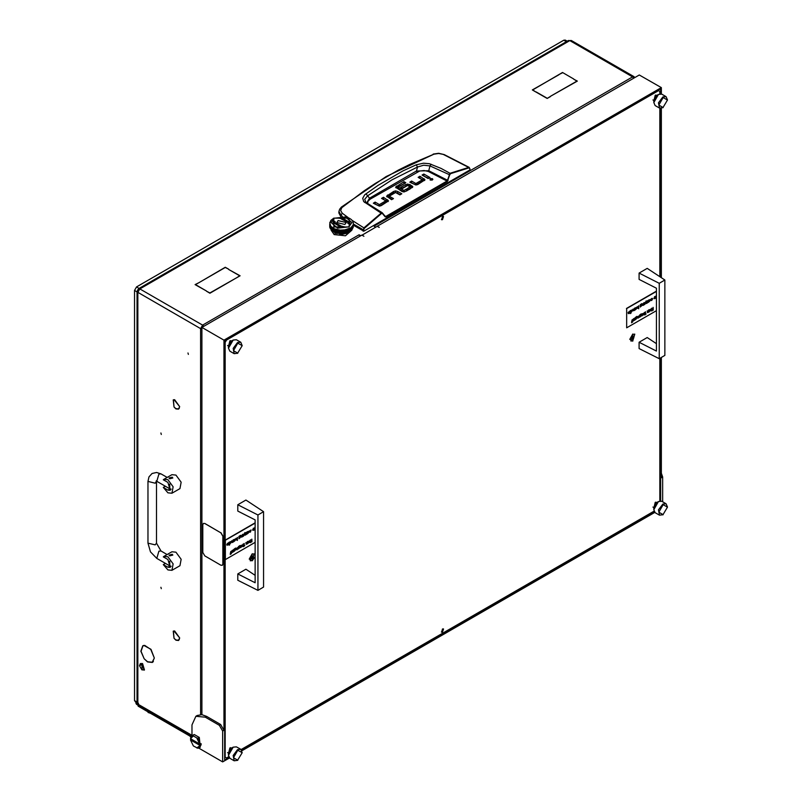 <?xml version="1.0" encoding="UTF-8"?>
<svg xmlns="http://www.w3.org/2000/svg" width="802" height="802" viewBox="0 0 802 802"><rect width="100%" height="100%" fill="white"/><g stroke="black" fill="none" stroke-linecap="round" stroke-linejoin="round"><path stroke-width="1.2" d="M144.33 658.933L147.538 661.75L152.19 662.211L154.315 658.181L152.33 662.452L147.538 661.981L144.33 658.933M152.37 662.101L152.951 661.991M174.214 407.185L175.919 408.659L178.445 408.91L179.688 406.835L178.585 409.16L175.919 408.89L174.214 407.185M174.214 638.482L175.919 639.966L178.445 640.217L179.688 638.141L178.585 640.457L175.919 640.197L174.214 638.482M160.891 433.02L161.312 434.443L160.891 433.02M160.891 587.224L161.312 588.648L160.891 587.224M187.939 352.96L188.36 354.384L187.939 352.96M143.458 645.55L143.067 645.991M359.065 235.046L360.108 236.129M374.223 226.284L375.095 226.786M634.603 77.654L634.041 76.721L632.628 76.862L633.791 78.115M144.16 658.723L140.811 651.234L142.746 645.851L144.059 645.43L142.886 646.101L141.012 651.314L144.16 658.723M144.33 645.67L150.926 649.329L154.315 657.951L150.826 649.47L144.781 645.409M174.044 406.975L173.252 399.917L173.944 399.687L173.392 400.158L174.044 406.975M174.214 631.234L179.688 637.901L174.615 631.004M174.044 638.272L173.252 631.224L173.944 630.994L173.392 631.465L174.044 638.272M174.214 399.927L179.688 406.594L174.615 399.697M137.854 702.532L137.854 292.359L137.022 291.296L137.022 701.379L138.525 703.685L136.52 702.532L135.849 702.923L191.939 735.304M375.607 227.187L374.023 226.164L632.628 76.862L569.861 40.621L571.285 40.481L634.041 76.721M200.62 714.592L200.62 328.589L137.854 292.359L139.859 288.89L202.625 325.121L200.62 328.589L201.954 327.817M203.939 326.294L202.625 325.121L202.044 327.386M206.465 290.986L195.076 284.65L198.716 282.775L195.477 284.65L206.465 290.986M558.884 74.606L532.739 89.934L535.776 91.919L532.338 89.934L558.884 74.837M550.403 96.39L547.164 98.486L550.403 96.621M536.177 92.15L547.164 98.486M536.177 91.919L547.164 98.255M573.701 79.197L577.34 81.062L550.603 96.27L576.939 81.062L573.701 79.197M236.64 277.763L239.678 275.778L228.7 269.442L240.079 275.778L236.64 277.763M198.916 282.665L225.262 267.226L228.7 269.211L225.262 267.457L198.916 282.665M206.465 291.216L209.903 292.971L236.44 277.883L209.903 293.201L206.465 291.216M573.701 78.967L562.523 72.511L573.701 78.967M562.523 72.511L559.084 74.496L562.523 72.741M359.065 234.806L360.83 235.718M137.022 291.296L137.854 290.184L138.385 290.484M138.525 288.7L568.367 40.531L569.861 40.621L139.859 288.89L138.525 288.7L137.974 289.973L138.505 290.284M200.62 328.589L201.954 329.101M191.437 735.965L136.44 704.216L135.849 702.923M365.912 202.395L364.679 199.247L367.627 195.798L369.491 198.154L416.489 171.026L428.759 170.696L429.992 165.894L449.671 174.856L450.644 173.653L468.879 167.939L469.691 168.32L469.932 169.904L469.832 168.671M365.963 193.773L367.627 195.798L391.967 179.849L417.551 166.976L416.208 164.761L403.125 170.836L378.003 185.342L364.73 194.816L362.694 198.274L363.677 201.643L381.1 213.091L363.877 227.858L352.108 220.37M469.932 169.904L363.777 231.197L363.647 229.984L353.311 224.009M353.311 225.151L363.777 231.197M340.649 216.329L338.865 212.911L338.975 211.397L340.94 215.267L342.203 213.192L340.639 210.565L341.752 207.668L364.248 190.756L375.416 183.377L398.333 170.144L410.063 164.3L433.932 154.164L438.704 153.513L444.198 154.575L469.29 167.438M424.569 180.55L419.436 178.104M422.203 181.242L415.997 185.001L417.772 184.56L424.94 179.838M415.817 185.001L411.135 182.896M428.629 178.275L423.376 175.828M432.178 180.079L430.303 180.079M392.118 199.377L389.271 197.693L389.361 196.239L393.451 198.605L391.617 199.668L386.614 196.149L393.632 191.467L393.632 193.011L386.985 196.931M400.419 194.585L395.737 192.47M389.371 197.783L389.271 196.149L395.556 192.47L393.632 193.011M388.068 201.613L382.935 199.167M385.692 202.304L379.496 206.064L381.271 205.613L388.439 200.901M379.316 206.064L374.634 203.959M412.408 187.588L409.812 186.044L409.812 184.5L412.799 186.746L409.341 189.432L407.506 188.37L410.033 186.906L410.033 188.3M410.033 188.45L408.84 189.142M409.812 186.044L407.867 185.503M407.647 185.503L402.023 188.179M407.005 190.776L404.068 191.889L404.068 190.355L406.504 188.941L406.504 190.485M403.757 191.868L398.373 188.761L398.373 187.217L403.757 190.335L404.068 191.889M398.333 187.197L398.373 188.761M404.489 183.488L395.987 187.879M340.86 216.319L340.94 215.267L342.364 216.329M363.105 231.187L363.877 227.858L364.278 228.329L381.491 213.573L382.384 213.392L385.171 216.801L386.103 216.921L447.315 181.583L449.671 174.856M411.637 182.605L411.637 181.062L409.802 182.124L416.007 185.001M411.637 181.062L415.727 183.427L415.727 184.961M416.037 184.981L416.037 183.437L422.203 179.879L422.203 181.422M422.203 179.879L418.103 177.332L419.937 176.27L419.937 177.813M419.937 176.27L424.94 179.718M423.877 173.994L429.962 177.503L428.128 178.565L422.042 175.057L423.877 173.994L423.877 175.538M430.093 179.969L432.398 179.969L432.869 179.307L432.398 178.635L430.093 178.635L430.093 179.969M397.662 192.991L397.662 191.447L395.546 190.926L393.632 191.467M397.662 191.447L401.752 193.813L399.917 194.876L395.526 192.49L395.546 190.926M375.135 203.668L375.135 202.124L373.301 203.187L379.506 206.064M375.135 202.124L379.226 204.49L379.226 206.024M379.526 206.044L379.526 204.5L385.692 200.941L385.692 202.485M385.782 202.385L385.682 200.751L381.602 198.395L383.436 197.332L383.436 198.876M383.436 197.332L388.439 200.781M410.033 186.906L407.627 185.513L402.524 188.46L400.679 187.407L405.872 184.41L405.872 185.954M409.812 184.5L405.872 184.41M406.504 188.941L408.338 190.004L403.967 191.939L402.033 191.447L395.607 187.127L403.987 181.653L403.987 183.197M403.987 181.653L405.832 182.716L398.333 187.046L398.263 188.66M342.534 206.936L341.672 206.866L386.143 176.55L433.932 154.164M348.228 217.663L342.203 213.192M470.072 169.693L469.792 168.701M469.3 167.438L468.629 167.377L468.879 167.939M443.616 154.636L468.629 167.377L449.962 173.332L447.496 180.3L448.107 180.46M367.577 203.518L367.877 201.422L370.173 199.167L419.616 171.057L424.037 170.515L428.248 171.448L428.759 170.696L447.496 180.3L447.315 181.583M428.248 171.448L446.985 181.062L385.171 216.801M382.684 213.232L385.201 216.37L382.604 213.573M382.333 212.871L381.1 213.091L381.491 213.573M450.644 173.653L441.09 168.38L429.361 163.718L423.436 163.197L416.208 164.761M417.13 172.049L416.489 171.026L417.551 166.976L423.626 165.212L429.992 165.894L431.095 164.24M370.173 199.167L369.491 198.154L366.704 202.916M366.283 202.675L365.291 201.773M142.195 669.961L141.864 664.367L139.528 665.72L141.864 669.76L144.42 669.951L142.525 663.595L140.48 663.515M139.528 665.53L140.31 663.605L142.195 663.785L144.079 670.141M171.077 489.28L169.021 488.388M167.899 492.819L171.919 493.22L173.142 486.784L167.899 479.706L163.889 479.315L163.317 479.756L167.899 482.413L170.265 490.353L167.899 490.122L163.317 487.466L167.899 492.819M171.919 493.22L179.929 488.588L181.162 482.162L175.919 475.085L171.899 474.684L163.889 479.315M172.791 477.972L169.573 478.744L169.021 477.972L172.24 477.21L172.791 477.972L169.573 478.744L169.021 477.972M165.402 486.263L163.317 487.466M171.077 566.382L169.573 566.252L169.021 565.45M167.899 569.921L171.919 570.312L173.142 563.886L167.899 556.809L163.889 556.418L163.317 556.859L167.899 559.515L170.265 567.455L167.899 567.225L163.317 564.568L167.899 569.921M171.919 570.312L179.929 565.691L181.162 559.255L175.919 552.187L171.899 551.786L163.889 556.418M172.791 555.074L169.573 555.846L169.021 555.164L172.24 554.302L172.791 555.074L169.573 555.846L169.021 555.074M165.402 563.365L163.317 564.568M331.557 230.094L334.163 234.535L345.482 235.828L351.857 229.713M331.116 230.214L334.163 234.455L345.482 235.758L351.898 230.214M336.118 233.342L347.186 233.181L339.336 234.956M339.567 234.405L349.802 231.287M333.171 218.525L333.832 218.144L333.832 227.016L349.181 227.016L349.191 218.144L333.832 218.144L330.935 220.319L329.802 222.856M330.685 226.084L329.762 222.776M330.815 226.224L334.504 228.841L340.188 230.124L344.84 229.893L349.862 228.139M331.918 229.953L334.905 232.109L340.399 233.262L344.609 233.051L349.852 231.257L333.532 231.467M330.885 228.941L331.286 229.693M330.584 229.001L330.314 228.53M330.153 227.918L330.404 228.58M329.963 227.818L329.702 226.064M349.852 228.781L349.221 229.342L349.782 228.71M349.852 228.249L349.221 228.811L349.772 228.169M349.852 229.312L349.221 229.883L349.782 229.242M349.852 229.853L349.221 230.415L349.782 229.783M349.852 230.385L349.221 230.956L349.782 230.314M346.083 232.72L346.905 232.5M348.138 231.698L346.644 232.199L348.168 231.608M347.908 232.159L348.639 231.868M349.732 230.415L348.409 231.056L349.732 230.324M352.539 228.75L351.807 229.653L352.499 228.7M351.647 229.282L350.654 230.104L351.617 229.212M351.266 229.893L352.138 229.031L351.196 229.903M349.973 230.274L351.075 229.512L349.883 230.274M352.138 228.49L351.266 229.352L352.098 228.43M351.807 229.121L352.539 228.219L351.747 229.131M351.075 228.981L349.973 229.743L351.055 228.901M350.654 229.562L351.647 228.75L350.574 229.572M348.97 231.076L347.557 231.648L348.98 230.986M348.409 231.588L349.732 230.946L348.309 231.577M352.118 220.38L351.296 219.568M351.025 219.327L349.471 218.314M353.251 222.695L352.91 221.663M352.86 221.532L352.258 220.59M353.251 226.214L352.95 227.197L353.221 226.194M353.161 226.886L353.311 225.893L353.141 226.886M352.86 226.846L352.278 227.788L352.82 226.806M352.649 227.497L353.101 226.535L352.609 227.507M352.138 227.417L351.266 228.289L352.098 227.357M351.807 228.049L352.539 227.146L351.747 228.059M353.311 225.352L353.161 226.344L353.301 225.352M353.101 226.004L352.649 226.966L353.06 225.974M352.95 226.665L353.251 225.683L352.92 226.675M352.539 226.605L351.807 227.507L352.499 226.555M352.278 227.247L352.86 226.314L352.218 227.257M353.251 225.141L352.95 226.124L353.231 225.131M353.161 225.813L353.311 224.821L353.141 225.823M353.101 227.076L352.649 228.039L353.06 227.046M352.95 227.728L353.251 226.755L352.92 227.738M353.141 227.427L353.311 226.425L353.171 227.477M352.539 227.678L351.807 228.58L352.499 227.628M352.278 228.319L352.86 227.377L352.218 228.329M353.311 223.457L353.251 222.776M353.311 224.279L353.161 225.282L353.301 224.279M353.281 224.951L353.311 224.189L353.271 224.961M353.101 224.931L352.649 225.893L353.07 224.901M352.95 225.593L353.251 224.61L352.92 225.603M338.294 231.016L336.67 230.675L338.404 230.976M337.622 231.156L339.296 231.417L337.562 231.076M338.614 231.598L340.309 231.768L338.534 231.517M336.369 230.054L334.875 229.552L336.479 230.034M335.747 230.134L337.311 230.555L335.707 230.054M342.374 232.319L340.639 232.319L342.464 232.259M341.672 232.61L343.396 232.52L341.572 232.55M342.705 232.841L344.399 232.67L342.594 232.791M339.617 231.989L341.341 232.069L339.537 231.918M334.504 228.841L333.371 228.289M334.043 228.931L335.467 229.502L334.033 228.841M344.128 233.081L345 232.951M339.296 230.886L337.622 230.625L339.406 230.836M338.614 231.056L340.309 231.237L338.534 230.986M339.617 231.447L341.341 231.537L339.537 231.377M337.311 230.024L335.747 229.603L337.431 229.994M336.67 230.134L338.294 230.475L336.619 230.054M343.396 231.989L341.672 232.069L343.477 231.918M342.705 232.309L344.399 232.129L342.594 232.249M343.717 232.49L345.391 232.229L343.607 232.44M340.639 231.788L342.374 231.788L340.549 231.718M336.259 229.452L334.975 229.031M344.72 232.62L346.344 232.279L344.609 232.58M340.309 230.695L338.614 230.525L340.419 230.645M339.617 230.916L341.341 231.006L339.537 230.846M340.639 231.247L342.374 231.247L340.549 231.187M338.173 229.893L336.78 229.593M337.622 230.084L339.296 230.344L337.562 230.004M344.399 231.598L342.705 231.768L344.479 231.517M343.717 231.948L345.391 231.698L343.607 231.908M344.72 232.079L346.344 231.738L344.609 232.049M341.672 231.537L343.396 231.447L341.572 231.477M345.702 232.169L347.266 231.748L345.582 232.139M336.369 231.126L334.875 230.625L336.479 231.106M335.747 231.207L337.311 231.628L335.707 231.116M336.67 231.738L338.294 232.079L336.619 231.658M334.604 229.984L333.281 229.342L334.705 229.974M334.043 230.004L335.467 230.575L334.033 229.913M340.309 232.841L338.614 232.67L340.419 232.791M340.028 233.202L340.93 233.242M337.622 232.229L339.296 232.49L337.562 232.149M331.677 227.126L330.935 226.385M333.041 228.67L331.938 227.908L333.131 228.67M332.569 228.64L333.792 229.342L332.589 228.56M331.366 227.136L332.359 227.958L331.406 227.066M337.311 231.096L335.747 230.675L337.431 231.066M336.67 231.207L338.294 231.547L336.619 231.126M337.622 231.698L339.296 231.948L337.562 231.618M335.467 230.044L334.043 229.472L335.567 230.024M334.875 230.094L336.369 230.585L334.845 230.004M341.341 232.61L339.617 232.52L341.441 232.55M340.639 232.861L342.374 232.861L340.549 232.791M342.083 233.242L342.985 233.202M338.614 232.129L340.309 232.309L338.534 232.059M333.792 228.811L332.569 228.109L333.893 228.801M333.281 228.811L334.604 229.442L333.281 228.72M332.96 228.049L332.008 227.397M342.243 230.154L340.77 230.154M341.672 230.465L343.396 230.375L341.572 230.405M342.705 230.695L344.399 230.525L342.594 230.645M346.344 230.675L344.72 231.016L346.394 230.585M345.702 231.096L347.266 230.675L345.582 231.066M346.644 231.126L348.138 230.625L346.534 231.106M343.717 230.886L345.391 230.625L343.607 230.836M347.557 231.106L348.97 230.535L347.446 231.096M344.279 229.974L342.825 230.124M343.717 230.344L345.391 230.084L343.607 230.304M347.266 230.134L345.702 230.555L347.306 230.054M346.644 230.585L348.138 230.094L346.534 230.565M347.557 230.575L348.97 230.004L347.446 230.555M344.72 230.475L346.344 230.134L344.609 230.435M348.409 230.515L349.732 229.873L348.309 230.505M346.233 229.593L344.84 229.893M348.138 229.552L346.644 230.054L348.168 229.472M347.557 230.044L348.97 229.472L347.446 230.024M348.409 229.984L349.732 229.342L348.309 229.974M345.702 230.024L347.266 229.603L345.582 229.994M341.341 230.465L339.617 230.375L341.441 230.405M340.639 230.715L342.374 230.715L340.549 230.655M341.672 231.006L343.396 230.916L341.572 230.946M340.188 230.124L338.735 229.974M345.391 231.156L343.717 231.417L345.451 231.076M344.72 231.547L346.344 231.207L344.609 231.507M345.702 231.628L347.266 231.207L345.592 231.598M342.705 231.237L344.399 231.056L342.594 231.187M346.644 231.658L348.138 231.166L346.534 231.638M330.805 228.981L331.206 229.653M330.063 227.197L329.762 226.214L330.093 227.207M329.913 227.076L330.364 228.039L329.953 227.046M329.702 225.352L329.853 226.344L329.712 225.352M331.838 230.014L332.108 230.555M331.206 229.121L330.474 228.219L331.266 229.131M329.702 224.821L329.853 225.813L329.712 224.811M330.364 227.497L329.913 226.535L330.404 227.507M329.762 225.683L330.063 226.665L329.792 225.663M333.041 230.816L331.938 230.044L333.131 230.816M332.85 231.066L333.482 231.437M331.366 229.282L332.359 230.104L331.406 229.212M329.702 224.279L329.853 225.282L329.712 224.279M330.745 227.788L330.153 226.846L330.795 227.798M330.474 227.678L331.206 228.58L330.514 227.628M329.913 226.004L330.364 226.966L329.953 225.974M329.702 226.284L329.873 227.427M330.103 227.868L330.364 228.57M329.853 226.886L329.702 225.893L329.873 226.886M334.604 231.056L333.281 230.415L334.705 231.046M334.043 231.076L335.467 231.648L334.033 230.986M334.875 231.698L336.369 232.199L334.845 231.608M333.041 229.743L331.938 228.981L333.131 229.743M332.569 229.713L333.792 230.415L332.589 229.633M336.118 232.5L336.93 232.72M330.033 224.951L329.772 224.109M329.913 224.931L330.364 225.893L329.953 224.901M331.747 228.289L330.885 227.417L331.817 228.289M331.366 228.209L332.359 229.031L331.406 228.139M330.474 226.605L331.206 227.507L330.514 226.555M335.467 231.106L334.043 230.535L335.567 231.096M334.875 231.166L336.369 231.658L334.845 231.076M335.747 231.748L337.311 232.169L335.707 231.658M333.792 229.883L332.569 229.171L333.893 229.873M333.281 229.873L334.604 230.515L333.281 229.793M338.023 232.951L338.885 233.081M336.67 232.279L338.294 232.62L336.619 232.189M330.745 226.174L330.213 225.172M330.474 226.074L331.206 226.976L330.514 226.024M332.359 228.49L331.366 227.678L332.439 228.5M331.938 228.44L333.041 229.202L331.958 228.359M330.885 226.886L331.747 227.748L330.925 226.826M333.792 230.956L332.569 230.244L333.893 230.946M333.281 230.946L334.604 231.588L333.281 230.866M334.374 231.868L335.116 232.159M331.938 229.512L333.041 230.274L331.958 229.432M329.762 224.61L330.063 225.593L329.792 224.59M331.206 228.049L330.474 227.146L331.266 228.059M330.885 227.958L331.747 228.821L330.915 227.898M330.153 226.314L330.745 227.247L330.193 226.264M349.642 228.289L348.509 228.841M349.973 228.67L351.075 227.908L349.883 228.67M350.654 228.49L351.647 227.678L350.574 228.5M350.654 227.958L351.647 227.136L350.574 227.958M351.266 227.748L352.138 226.886L351.196 227.758M351.266 227.217L352.138 226.354L351.186 227.227M351.807 226.976L352.539 226.074L351.747 226.986M348.97 228.931L347.557 229.502L348.98 228.841M348.409 229.442L349.732 228.811L348.309 229.432M348.038 229.031L346.755 229.452M349.973 229.202L351.075 228.44L349.883 229.202M352.278 226.174L352.86 225.242L352.208 226.194M346.845 233.372L348.78 231.858M336.168 232.67L335.176 233.402L334.193 231.838M334.665 232.079L335.467 232.991L335.737 232.52M335.376 232.38L334.895 232.66M344.85 224.43L346.233 222.505L338.173 220.58L336.79 222.505L344.85 224.43M346.223 222.545L338.173 220.65L336.79 222.545M331.116 222.545L337.532 228.119L348.85 226.826L351.898 222.545M334.163 218.264L331.116 222.505L337.532 228.049L348.85 226.745L351.898 222.505L345.482 216.961L334.163 218.264M350.003 222.545L341.191 217.402L338.905 218.234M341.291 218.956L348.118 222.505L347.888 223.487L349.712 223.778L350.003 222.505L341.191 217.332L338.795 218.194L341.271 218.685M348.118 222.545L347.928 223.497M335.086 221.593L333.301 221.312L333.01 222.545M344.108 226.856L341.722 226.124M341.742 226.314L334.895 222.505L335.126 221.512L333.301 221.232L333.01 222.505L341.822 227.678L344.228 226.816L341.742 226.395L334.895 222.545M255.176 554.613L252.239 553.771L249.171 559.084L252.239 560.849L255.176 556.618M632.828 334.043L629.76 339.346L632.828 341.121L632.828 334.043M228.46 346.524L229.863 340.85L231.738 340.85M653.79 508.047L655.194 502.383L657.069 502.383M653.79 100.952L655.194 95.288L657.069 95.288M228.46 753.609L229.863 747.945L231.738 747.945M442.534 216.53L441.591 219.708L442.534 219.618L443.476 216.44L442.534 216.53M442.534 629.019L441.591 632.197L442.534 632.106L443.476 628.928L442.534 629.019M659.876 93.914L659.876 91.438L658.532 90.666L226.525 340.078L225.192 342.394L225.192 757.198L226.525 757.97L228.68 756.727M241.111 749.549L654.011 511.165M659.876 501.009L659.876 358.324M659.876 276.71L659.876 108.28M658.532 90.666L658.001 90.355M225.994 339.777L226.525 340.078M224.66 756.887L225.192 757.198M225.192 342.394L224.66 342.083M198.665 748.055L222.655 761.9L222.655 731.063L219.317 725.279L220.65 724.507L206.625 716.407L201.954 714.692L197.192 715.474L195.848 716.246L191.939 724.888L191.939 735.604M220.65 724.507L223.989 730.291L222.655 731.063M661.339 93.964L661.339 87.659L223.989 340.158L223.989 730.291M223.989 340.158L201.954 327.437L201.954 714.692M362.003 235.186L377.1 226.324L379.236 227.397L377.231 226.395M201.954 327.437L361.872 235.106L363.877 236.269L362.003 235.036M661.339 87.659L639.304 74.937L377.231 226.244M661.339 473.16L662.673 477.02L661.339 477.791L661.339 357.471M661.339 277.682L661.339 108.35M222.655 761.9L229.452 757.98M241.913 750.782L654.783 512.418M660.668 500.939L660.668 357.852M660.668 277.241L660.668 108.42M660.668 93.844L660.668 88.811L224.66 340.539L224.66 759.975L229.011 757.459M241.633 750.171L654.352 511.897M662.673 477.02L662.673 501.761M219.317 725.279L205.292 717.178L195.848 716.246M228.46 348.138L228.46 345.822L231.136 341.201L233.141 340.038L228.46 348.138L229.833 351.166L234.174 353.672L233.161 348.369L237.482 342.544L240.78 342.223L242.144 345.441M237.482 353.341L242.154 345.632L237.813 343.126L233.472 350.644L237.813 353.151L234.174 353.672M240.78 342.223L236.44 339.717L233.141 340.038L231.136 341.201M192.911 735.324L193.342 735.955L190.435 738.672L191.868 735.645L194.244 734.552L191.868 735.645M201.061 744.888L198.956 747.915L197.914 748.226L193.342 745.98L190.435 739.905L191.097 739.133L201.061 744.888L201.061 743.644L199.718 744.035L196.811 737.96L197.914 738.211L200.39 744.035M198.956 747.915L200.289 747.143L199.247 737.439L197.914 738.211M196.811 747.985L200.39 745.269M193.342 735.955L196.811 737.96M199.718 744.035L190.435 738.672M194.244 734.552L199.247 737.439M190.435 739.905L199.718 745.269M443.185 216.35L443.436 217.091L441.371 219.497M443.255 216.36L442.133 219.377L441.411 219.558M255.176 575.305L245.943 569.24L237.833 573.921L237.833 580.277L257.913 590.392L257.913 514.984L237.833 504.719L237.833 511.085L255.176 519.876L255.176 582.713L237.833 573.921M257.913 514.984L263.587 511.706L263.587 587.114L257.913 590.392M263.587 511.706L245.943 500.037L237.833 504.719M656.467 343.617L647.234 337.552L639.124 342.233L639.124 348.599L659.204 358.705L659.204 283.296L639.124 273.031L639.124 279.397L656.467 288.199L656.467 351.035L639.124 342.233M659.204 283.296L664.878 280.018L664.878 355.426L659.204 358.705M664.878 280.018L647.234 268.349L639.124 273.031M631.926 339.015L632.828 339.106L633.73 337.983L633.931 336.118L632.036 337.131L631.926 339.015M631.886 338.484L632.948 336.76M632.818 340.82L634.813 334.143L632.838 334.334L630.843 341.01L632.818 340.82M633.851 337.271L632.848 336.138M251.337 558.753L252.229 558.834L253.131 557.721L253.332 555.856L251.437 556.869L251.337 558.753M251.287 558.222L252.359 556.498M252.229 560.558L254.214 553.881L252.239 554.072L250.254 560.748L252.229 560.558M253.252 557.009L252.249 555.876M653.79 509.671L653.79 507.355L656.467 502.734L658.472 501.571L653.79 509.671L655.164 512.699L659.505 515.195L658.492 509.902L662.813 504.077L666.111 503.746L667.485 506.974M662.813 514.874L667.485 507.165L663.144 504.658L658.803 512.177L663.144 514.683L659.505 515.195M666.111 503.746L661.77 501.25L658.472 501.571L656.467 502.734M226.936 545.159L228.41 543.776L227.788 543.415L226.976 544.187L227.758 543.185L228.349 543.094L228.42 544.478L227.156 545.3L226.745 544.578L228.159 543.335M226.976 544.187L228.279 543.074M232.209 542.192L233.282 539.876L233.071 541.941M232.049 542.463L231.778 540.738L232.46 542.122M233.893 541.651L233.763 539.606L235.437 539.054L235.688 539.636L233.893 541.651L234.104 539.556M234.104 539.586L235.367 539.024M241.462 536.849L242.535 534.533L242.324 536.598M241.302 537.119L241.041 535.395L241.713 536.769M243.046 534.242L243.186 536.287L243.387 534.192M245.021 535.225L244.45 534.052L243.628 536.027L244.68 532.728L245.252 535.094L244.41 534.162M243.628 536.027L244.911 532.598M245.161 534.924L245.953 532.558L245.773 534.663M246.836 534.182L246.104 534.413L247.046 532.087L246.725 534.112M247.467 533.811L247.337 531.766L249.001 531.225L249.262 531.796L247.467 533.811L247.678 531.716M247.678 531.756L248.931 531.185M254.866 530.272L255.076 528.057M254.735 527.495L255.176 527.746M230.274 554.443L230.535 553.51M230.304 553.641L230.876 551.345M231.297 553.851L231.557 552.919M231.327 553.049L231.898 550.753M232.39 550.312L232.53 552.357L232.74 550.272M233.512 551.786L232.78 552.027L233.593 549.621L233.402 551.726M234.364 550.974L234.204 549.22L235.688 548.077L234.354 549.711L235.036 548.939L235.908 549.43L234.435 551.014M234.144 551.425L234.074 549.139L235.618 548.047M234.364 549.39L235.598 548.839M239.958 545.962L238.635 547.235L239.317 546.463L240.199 546.954L238.425 548.949L238.495 546.743L239.778 545.831M238.425 548.949L238.354 546.673L239.898 545.571M238.645 546.914L239.888 546.373M243.166 546.222L242.435 546.453L243.237 544.047L243.056 546.162M244.329 545.841L243.477 546.613L244.199 543.495L244.329 545.992L244.841 545.701M246.294 543.977L247.377 541.661L247.166 543.726M246.144 544.247L245.873 542.523L246.555 543.906M247.878 541.37L248.018 543.415L248.229 541.33M248.82 542.633L248.48 541.962L249.893 540.708M248.71 541.561L250.084 540.478L249.492 542.603L248.62 542.032L249.963 540.738L248.57 541.48L250.013 540.448M255.176 542.352L225.392 559.545L225.392 540.277L255.176 523.084M251.808 540.398L251.808 541.069M251.938 541.881L251.938 540.849L250.535 542.533L251.688 540.658L250.445 539.886L251.938 540.478L251.808 539.104M240.62 547.686L240.62 545.721L242.154 545.099L242.415 545.671L240.62 547.686L240.48 545.641L242.084 545.059M236.48 549.751L236.139 549.079L237.542 547.836M236.359 548.688L237.733 547.596L237.141 549.731L236.269 549.159L237.613 547.866L236.229 548.608L237.673 547.576M252.78 530.373L253.372 528.247L254.054 528.217M249.673 532.197L250.886 530.242M249.622 531.014L251.116 530.012L250.404 532.147L249.622 532.137L250.424 531.896L250.956 530.272L249.492 530.944L251.046 529.982M240.52 535.716L239.196 536.999L239.878 536.227L240.75 536.708L238.986 538.713L239.046 536.508L240.339 535.586M238.986 538.713L238.916 536.428L240.46 535.325M239.207 536.668L240.44 536.127M236.4 539.776L237.472 537.46L237.262 539.495M236.239 540.037L235.978 538.322L236.65 539.696M229.703 544.869L229.703 542.102L231.237 541.48L231.497 542.052L229.913 543.566L229.703 544.869L229.562 542.022L231.166 541.44M228.911 542.403L229.041 545.25L229.252 542.363M225.392 540.277L225.392 559.545M225.192 540.157L255.176 522.844M250.665 542.613L251.818 540.738L250.445 539.886M250.124 541.41L248.991 542.423L250.124 541.41M248.931 542.383L249.943 541.51M248.018 543.415L248.018 541.45M246.685 543.977L247.166 541.781M247.297 543.836L246.204 544.297L245.873 542.523M243.607 546.683L243.988 543.616M242.565 546.533L243.026 544.167M241.512 546.964L242.004 545.36L240.831 546.583L241.512 546.964L241.933 545.33M239.297 548.247L239.808 546.643L238.635 547.856L239.297 548.247L239.738 546.613M237.773 548.538L236.65 549.55L237.773 548.538M236.59 549.5L237.593 548.638M235.016 550.713L235.527 549.119L234.354 550.332L235.016 550.713L235.447 549.089M232.921 552.107L233.382 549.741M232.53 552.357L232.53 550.393M254.154 529.661L253.502 530.363L252.62 529.851L253.502 528.317L254.124 528.247L254.154 529.661M253.502 530.122L253.983 528.508L252.83 529.721L253.502 530.122L253.913 528.478M248.359 533.089L248.851 531.475L247.678 532.698L248.359 533.089L248.78 531.445M246.234 534.493L246.705 532.127M245.873 534.733L245.282 535.044L245.743 532.678M243.186 536.287L243.186 534.312M241.853 536.849L242.324 534.653M242.465 536.698L241.362 537.16L241.041 535.395M239.858 538.002L240.369 536.408L239.196 537.611L239.858 538.002L240.289 536.378M236.79 539.776L237.262 537.581M237.402 540.418L237.402 539.255L236.299 540.087L235.978 538.322M234.796 540.929L235.277 539.315L234.104 540.538L234.796 540.929L235.207 539.285M232.59 542.192L233.071 539.997M233.202 542.052L232.109 542.513L231.778 540.738M230.595 543.345L231.086 541.741L229.913 542.964L230.595 543.345L231.016 541.711M229.041 545.25L229.041 542.483M228.39 544.037L227.257 545.049L228.39 544.037M227.197 544.999L228.209 544.137M628.387 313.572L628.046 312.9L629.45 311.647M628.267 312.499L629.64 311.417L629.049 313.542L628.177 312.97L629.52 311.677L628.136 312.419L629.57 311.387M633.5 310.514L634.572 308.189L634.362 310.254M633.339 310.775L633.079 309.061L633.75 310.434M635.184 309.963L635.054 307.918L636.728 307.377L636.988 307.948L635.184 309.963L635.395 307.868M635.395 307.908L636.658 307.336M642.753 305.161L643.836 302.845L643.625 304.91M642.602 305.432L642.332 303.717L643.014 305.091M644.337 302.555L644.477 304.6L644.688 302.514M646.312 303.537L645.74 302.364L644.928 304.339L645.971 301.041L646.542 303.407L645.7 302.484M644.928 304.339L646.201 300.91M646.462 303.236L647.244 300.88L647.064 302.986M648.126 302.494L647.394 302.725L648.206 300.319L648.016 302.434M649.008 301.672L648.628 300.078L650.232 299.507M656.156 298.585L656.367 296.369M656.026 295.808L656.467 296.068M631.575 322.755L631.826 321.823M631.605 321.953L632.177 319.657M632.588 322.163L632.848 321.241M632.618 321.371L633.189 319.066M633.69 318.625L633.821 320.68L634.031 318.584M634.813 320.108L634.071 320.339L635.014 318.013L634.703 320.038M635.655 319.286L635.505 317.532L636.978 316.389L635.645 318.023L636.327 317.251L637.209 317.742L635.725 319.336M635.435 319.737L635.364 317.462L636.908 316.359M635.655 317.702L636.888 317.161M639.946 316.81L639.785 315.066L641.269 313.913L639.936 315.557L640.618 314.785L641.49 315.266L640.016 316.86M639.725 317.271L639.655 314.985L641.199 313.893M639.946 315.226L641.179 314.685M644.457 314.534L643.725 314.775L644.668 312.439L644.347 314.474M645.62 314.153L644.768 314.925L645.49 311.808L645.62 314.314L646.131 314.013M647.595 312.299L648.668 309.983L648.457 312.038M647.435 312.559L647.174 310.845L647.846 312.219M649.179 309.682L649.309 311.737L649.52 309.642M650.111 310.945L649.78 310.274L651.184 309.021M650.001 309.873L651.374 308.79L650.783 310.915L649.911 310.354L651.254 309.051L649.861 309.793L651.304 308.76M656.467 310.675L626.683 327.868L626.683 308.59L656.467 291.397M653.099 308.71L653.099 309.382M653.239 310.194L653.239 309.171L651.826 310.855L652.978 308.981L651.735 308.209L653.239 308.8L653.099 307.417M642.151 315.547L641.78 313.953L643.374 313.382M637.77 318.073L637.43 317.402L638.843 316.148M637.65 317.001L639.034 315.918L638.442 318.043L637.57 317.472L638.913 316.178L637.52 316.92L638.963 315.888M654.071 298.685L654.663 296.56L655.344 296.529M650.973 300.519L652.176 298.555M651.715 300.219L652.247 298.585L650.783 299.256L652.337 298.294M640.497 306.565L640.347 304.82L641.821 303.677L640.487 305.311L641.169 304.539L642.051 305.021L640.567 306.615M640.277 307.026L640.207 304.74L641.75 303.647M640.497 304.981L641.73 304.439M637.7 308.088L638.773 305.773L638.562 307.818M637.54 308.359L637.269 306.635L637.951 308.008M630.994 313.181L630.863 310.334L632.527 309.793L632.788 310.364L631.204 311.888L630.994 313.181L631.204 310.294M631.204 310.324L632.467 309.762M630.202 310.715L630.332 313.562L630.542 310.675M626.683 308.59L626.683 327.868M626.482 308.469L656.467 291.166M651.966 310.925L653.109 309.051L651.735 308.209M651.414 309.722L650.282 310.745L651.414 309.722M650.221 310.695L651.234 309.823M649.309 311.737L649.309 309.762M647.976 312.299L648.457 310.103M648.587 312.148L647.495 312.61L647.174 310.845M644.908 315.006L645.279 311.938M643.856 314.845L644.327 312.489M641.911 316.008L641.911 314.033L643.445 313.412L643.705 313.983L642.222 315.597M642.803 315.276L643.294 313.672L642.121 314.895L642.803 315.276L643.224 313.642M640.587 316.559L641.099 314.965L639.936 316.168L640.587 316.559L641.029 314.935M639.074 316.85L637.941 317.873L639.074 316.85M637.881 317.823L638.893 316.95M636.307 319.036L636.818 317.432L635.645 318.645L636.307 319.036L636.748 317.402M634.212 320.419L634.673 318.053M633.821 320.68L633.821 318.705M655.445 297.973L654.793 298.675L653.911 298.164L655.414 296.56L655.445 297.973M654.793 298.434L655.274 296.82L654.121 298.043L654.793 298.434L655.204 296.79M650.913 299.336L651.715 298.414L652.658 298.875L651.695 300.469L650.783 300.379M648.758 302.133L648.758 300.159L650.302 299.537L650.562 300.108L649.069 301.722M649.66 301.402L650.141 299.798L648.968 301.021L649.66 301.402L650.071 299.768M647.535 302.805L647.996 300.439M647.174 303.046L646.572 303.356L647.034 301.001M644.477 304.6L644.477 302.635M643.144 305.161L643.625 302.966M643.755 305.021L642.663 305.482L642.332 303.717M641.149 306.314L641.66 304.72L640.487 305.933L641.149 306.314L641.59 304.69M638.081 308.088L638.562 305.893M638.693 308.74L638.693 307.567L637.59 308.399L637.269 306.635M636.086 309.241L636.577 307.627L635.395 308.85L636.086 309.241L636.497 307.597M633.881 310.514L634.362 308.319M634.502 310.364L633.4 310.825L633.079 309.061M631.886 311.657L632.377 310.053L631.204 311.276L631.886 311.657L632.307 310.023M630.332 313.562L630.332 310.795M629.68 312.349L628.557 313.371L629.68 312.349M628.487 313.321L629.5 312.449M653.79 102.576L653.79 100.26L656.467 95.639L658.472 94.476L653.79 102.576L655.164 105.603L659.505 108.11L658.492 102.806L662.813 96.982L666.111 96.661L667.485 99.879M662.813 107.779L667.485 100.07L663.144 97.563L658.803 105.082L663.144 107.588L659.505 108.11M666.111 96.661L661.77 94.155L658.472 94.476L656.467 95.639M228.46 755.233L228.46 752.918L231.136 748.296L233.141 747.133L228.46 755.233L229.833 758.261L234.174 760.767L233.161 755.464L237.482 749.639L240.78 749.309L242.144 752.537M237.482 760.436L242.154 752.727L237.813 750.221L233.472 757.74L237.813 760.246L234.174 760.767M240.78 749.309L236.44 746.812L233.141 747.133L231.136 748.296M443.185 628.838L443.436 629.58L441.371 631.986M443.255 628.848L442.133 631.876L441.411 632.046M220.851 532.799L204.961 523.465L203.407 523.405L202.826 524.698L202.826 552.458L204.831 555.926L220.851 565.179L222.264 565.32L222.856 564.017L222.856 536.267L220.851 532.799L204.831 523.546M222.856 564.017L222.856 536.267M203.477 523.365L204.961 523.465M220.981 532.718L222.986 536.187M222.986 563.946L222.334 565.28M138.185 705.229L138.185 706.191L190.916 736.637M138.185 706.191L137.914 705.068M146.365 710.913L149.784 712.888M189.763 735.975L190.696 737.118M137.994 289.652L137.583 290.364M137.022 291.878L134.515 290.424L134.515 700.607L136.911 701.991M134.515 290.424L136.52 286.956L139.027 288.409M566.362 41.684L563.856 40.24L136.52 286.956M563.856 40.24L565.27 40.1L567.194 41.213M136.079 702.472L134.515 700.607M202.625 325.121L358.865 234.916M137.302 702.081L136.52 702.532M363.647 229.984L364.278 228.329M424.188 178.726L424.188 180.27M432.398 178.635L432.398 179.969M387.516 196.53L387.516 194.996M387.687 199.788L387.687 201.322M407.697 185.483L407.697 183.959M412.078 185.813L412.078 187.357M396.429 187.568L396.429 186.024M384.739 215.788L386.103 216.921M382.303 212.851L366.083 202.485L364.72 202.555M169.573 489.16L167.899 490.122M169.573 566.252L167.899 567.225M156.28 480.809L156.761 481.27L158.886 474.122L161.012 473.912L167.127 477.441M156.47 481.12L155.217 483.185L147.959 481.451L147.959 543.124L150.485 551.836L156.761 558.372L169.783 565.891L169.693 561.149M156.46 481.451L156.46 543.124L155.217 544.859L147.959 543.124M156.46 543.124L161.012 551.014L158.886 551.225L156.761 558.372M156.761 481.27L169.783 488.789L169.693 484.047M205.292 717.178L206.625 716.407M632.106 338.093L633.109 338.665M633.45 336.349L633.901 336.609M632.628 337.442L633.62 338.023M631.755 338.534L632.227 338.805M251.507 557.821L252.51 558.403M252.851 556.087L253.312 556.347M252.028 557.179L253.031 557.761M251.166 558.272L251.627 558.533M179.297 639.725L178.445 640.217M173.994 631.114L173.392 631.465M179.297 408.418L178.445 408.91M173.994 399.817L173.392 400.158M144.039 645.43L142.886 646.101M153.342 661.54L152.19 662.211M136.049 702.482L137.152 701.85M433.16 154.064L438.664 153.282L444.198 154.575M341.592 206.926L339.627 209.212L338.975 211.397M422.283 179.788L422.283 181.332M389.271 197.693L389.271 196.149M410.083 186.836L410.083 188.38M161.012 473.912L156.57 472.458L152.039 473.441L148.921 476.879L147.959 481.451M169.783 488.789L171.117 489.15M171.117 566.252L169.783 565.891M161.012 551.014L167.127 554.543M333.832 231.638L333.161 231.257M349.191 218.144L349.842 218.525M227.598 345.512L228.46 346.013M230.435 340.609L231.567 341.261M632.768 336.098L633.219 336.349M632.868 336.72L633.871 337.291M631.816 338.444L632.437 338.805M252.179 555.826L252.62 556.087M252.279 556.448L253.282 557.029M251.216 558.172L251.848 558.543M652.928 507.044L653.79 507.546M655.765 502.132L656.898 502.794M652.928 99.949L653.79 100.45M655.765 95.047L656.898 95.699M227.598 752.607L228.46 753.108M230.435 747.695L231.567 748.356M150.485 713.299L148.099 712.477"/></g></svg>
